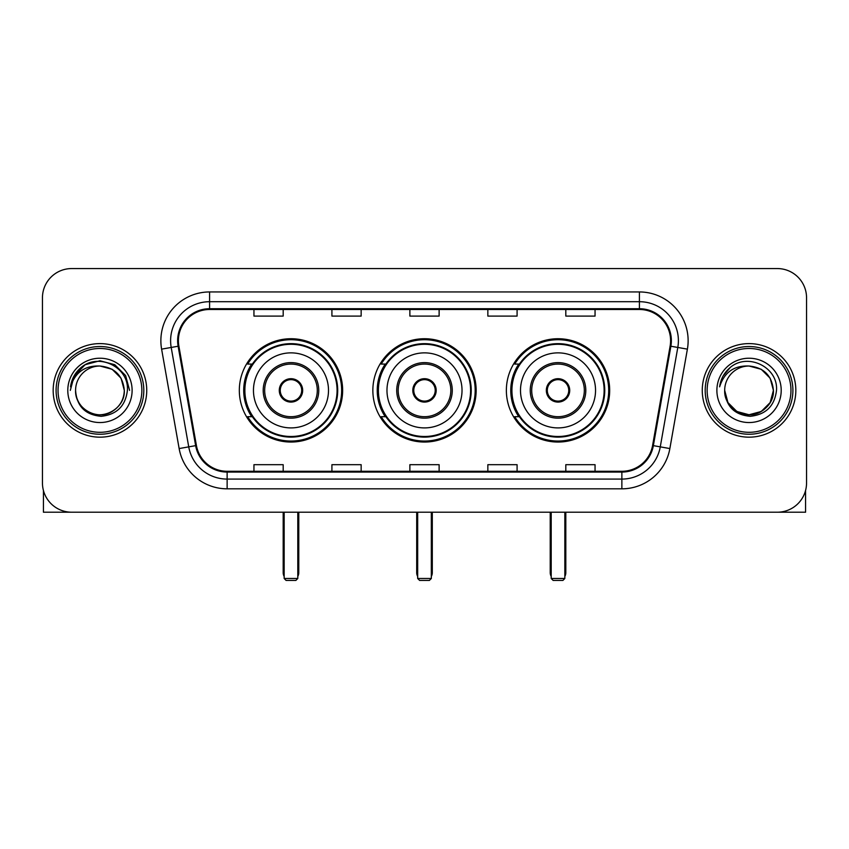 <?xml version="1.0" encoding="UTF-8"?>
<svg xmlns="http://www.w3.org/2000/svg" width="849" height="849" viewBox="0 0 849 849"><rect width="100%" height="100%" fill="white"/><g stroke="black" fill="none" stroke-linecap="round" stroke-linejoin="round"><path stroke-width="1.27" d="M506.365 390.391A51.651 51.651 0 0 0 558.026 442.042A51.651 51.651 0 0 0 609.678 390.391A51.651 51.651 0 0 0 558.026 338.73A51.651 51.651 0 0 0 506.365 390.391M372.849 390.391A51.651 51.651 0 0 0 424.5 442.042A51.651 51.651 0 0 0 476.151 390.391A51.651 51.651 0 0 0 424.5 338.73A51.651 51.651 0 0 0 372.849 390.391M239.322 390.391A51.651 51.651 0 0 0 290.974 442.042A51.651 51.651 0 0 0 342.635 390.391A51.651 51.651 0 0 0 290.974 338.73A51.651 51.651 0 0 0 239.322 390.391M251.707 416.7A47.268 47.268 0 0 1 251.707 364.072M385.234 416.7A47.268 47.268 0 0 1 385.234 364.072M518.76 416.7A47.268 47.268 0 0 1 518.76 364.072M42.45 297.797L42.45 482.975A29.237 29.237 0 0 0 71.687 512.212L777.313 512.212A29.237 29.237 0 0 0 806.55 482.975L806.55 297.797A29.237 29.237 0 0 0 777.313 268.56L71.687 268.56A29.237 29.237 0 0 0 42.45 297.797L42.45 482.975M53.169 390.391A46.78 46.78 0 0 0 99.949 437.171A46.78 46.78 0 0 0 146.739 390.391A46.78 46.78 0 0 0 99.949 343.612A46.78 46.78 0 0 0 53.169 390.391A46.78 46.78 0 0 0 99.949 437.171A46.78 46.78 0 0 0 146.739 390.391A46.78 46.78 0 0 0 99.949 343.612A46.78 46.78 0 0 0 53.169 390.391M702.261 390.391A46.78 46.78 0 0 0 749.051 437.171A46.78 46.78 0 0 0 795.831 390.391A46.78 46.78 0 0 0 749.051 343.612A46.78 46.78 0 0 0 702.261 390.391A46.78 46.78 0 0 0 749.051 437.171A46.78 46.78 0 0 0 795.831 390.391A46.78 46.78 0 0 0 749.051 343.612A46.78 46.78 0 0 0 702.261 390.391M178.407 340.682A31.19 31.19 0 0 1 209.597 309.492L639.403 309.492A31.19 31.19 0 0 1 670.116 346.095L652.584 445.513A31.19 31.19 0 0 1 621.871 471.28L227.129 471.28A31.19 31.19 0 0 1 196.416 445.513L178.884 346.095A31.19 31.19 0 0 1 178.407 340.682M177.632 340.682A31.965 31.965 0 0 0 178.12 346.233L195.641 445.64A31.965 31.965 0 0 0 227.129 472.065L621.871 472.065A31.965 31.965 0 0 0 653.359 445.64L670.88 346.233A31.965 31.965 0 0 0 639.403 308.718L209.597 308.718A31.965 31.965 0 0 0 177.632 340.682M161.607 349.141A48.733 48.733 0 0 1 209.597 291.95L639.403 291.95A48.733 48.733 0 0 1 687.393 349.141L669.861 448.559A48.733 48.733 0 0 1 621.871 488.822L227.129 488.822A48.733 48.733 0 0 1 179.139 448.559L161.607 349.141L171.201 347.453A38.98 38.98 0 0 1 209.597 301.703L639.403 301.703A38.98 38.98 0 0 1 677.799 347.453L660.267 446.861A38.98 38.98 0 0 1 621.871 479.08L227.129 479.08A38.98 38.98 0 0 1 188.733 446.861L171.201 347.453A38.98 38.98 0 0 1 170.617 340.682M777.313 268.56L71.687 268.56M71.687 512.212L777.313 512.212M806.55 482.975L806.55 297.797M653.359 445.64L660.267 446.861L677.799 347.453L687.393 349.141M409.876 309.492L409.876 316.093L439.124 316.093L439.124 309.492M331.917 309.492L331.917 316.093L361.154 316.093L361.154 309.492M253.947 309.492L253.947 316.093L283.184 316.093L283.184 309.492M487.846 309.492L487.846 316.093L517.083 316.093L517.083 309.492M565.816 309.492L565.816 316.093L595.053 316.093L595.053 309.492M439.124 471.28L439.124 464.679L409.876 464.679L409.876 471.28M361.154 471.28L361.154 464.679L331.917 464.679L331.917 471.28M283.184 471.28L283.184 464.679L253.947 464.679L253.947 471.28M517.083 471.28L517.083 464.679L487.846 464.679L487.846 471.28M595.053 471.28L595.053 464.679L565.816 464.679L565.816 471.28M43.426 490.467L43.426 512.212L156.481 512.212M141.857 390.391A41.909 41.909 0 0 0 99.949 348.483A41.909 41.909 0 0 0 58.04 390.391A41.909 41.909 0 0 0 99.949 432.3A41.909 41.909 0 0 0 141.857 390.391M143.81 390.391A43.861 43.861 0 0 0 99.949 346.53A43.861 43.861 0 0 0 56.098 390.391A43.861 43.861 0 0 0 99.949 434.242A43.861 43.861 0 0 0 143.81 390.391M124.315 390.391C122.872 375.587 114.753 367.468 99.949 366.025L112.132 369.283L121.057 378.208L124.315 390.391L121.057 378.208L112.132 369.283L99.949 366.025L112.132 369.283L121.057 378.208L124.315 390.391L121.057 378.208L112.132 369.283L99.949 366.025L112.132 369.283L121.057 378.208L124.315 390.391L121.057 378.208L112.132 369.283L99.949 366.025L112.132 369.283L121.057 378.208L124.315 390.391C125.153 408.401 102.952 421.221 87.765 411.489C79.976 406.607 75.911 399.571 75.582 390.391C76.75 406.278 85.282 414.917 101.19 416.307C116.791 414.63 125.535 405.992 127.392 390.391C129.207 367.182 98.792 352.431 81.271 367.373C75.158 372.488 71.581 378.972 70.52 386.847C75.126 372.329 84.932 365.388 99.949 366.025L112.132 369.283L121.057 378.208L124.315 390.391C125.153 408.401 102.952 421.221 87.765 411.489C79.976 406.607 75.911 399.571 75.582 390.391C74.754 408.401 96.945 421.221 112.132 411.489C119.932 406.607 123.986 399.571 124.315 390.391C123.986 399.571 119.932 406.607 112.132 411.489C96.945 421.221 74.754 408.401 75.582 390.391C75.911 399.571 79.976 406.607 87.765 411.489C102.952 421.221 125.153 408.401 124.315 390.391C125.153 408.401 102.952 421.221 87.765 411.489C79.976 406.607 75.911 399.571 75.582 390.391C75.911 399.571 79.976 406.607 87.765 411.489C102.952 421.221 125.153 408.401 124.315 390.391C123.986 399.571 119.932 406.607 112.132 411.489C96.945 421.221 74.754 408.401 75.582 390.391C74.754 408.401 96.945 421.221 112.132 411.489C119.932 406.607 123.986 399.571 124.315 390.391C123.986 399.571 119.932 406.607 112.132 411.489C96.945 421.221 74.754 408.401 75.582 390.391C75.911 399.571 79.976 406.607 87.765 411.489C102.952 421.221 125.153 408.401 124.315 390.391C123.986 399.571 119.932 406.607 112.132 411.489C96.945 421.221 74.754 408.401 75.582 390.391C75.911 399.571 79.976 406.607 87.765 411.489C102.952 421.221 125.153 408.401 124.315 390.391C125.153 408.401 102.952 421.221 87.765 411.489C79.976 406.607 75.911 399.571 75.582 390.391A24.366 24.366 0 0 1 99.949 366.025L112.132 369.283L121.057 378.208L124.315 390.391C125.291 409.303 100.978 421.868 86.142 410.46M67.793 390.391A32.166 32.166 0 0 0 99.949 422.547A32.166 32.166 0 0 0 132.115 390.391A32.166 32.166 0 0 0 99.949 358.225A32.166 32.166 0 0 0 67.793 390.391M81.26 367.384L74.075 375.927M73.874 376.309L85.133 364.72L99.949 360.751L114.774 364.72L125.62 375.566L129.589 390.391L125.62 375.566L114.774 364.72L99.949 360.751L85.133 364.72L74.288 375.566L70.308 390.391M73.63 376.754L74.277 375.576L73.63 376.754M253.458 390.391A37.526 37.526 0 0 1 290.974 352.866A37.526 37.526 0 0 1 328.499 390.391A37.526 37.526 0 0 1 290.974 427.907A37.526 37.526 0 0 1 253.458 390.391A37.526 37.526 0 0 0 290.974 427.907A37.526 37.526 0 0 0 328.499 390.391M264.665 390.391A26.319 26.319 0 0 0 290.974 416.7A26.319 26.319 0 0 0 317.293 390.391A26.319 26.319 0 0 0 290.974 364.072A26.319 26.319 0 0 0 264.665 390.391M252.302 364.072A46.78 46.78 0 0 0 252.302 416.7M337.074 390.391A46.101 46.101 0 0 0 290.974 344.291A46.101 46.101 0 0 0 244.873 390.391A46.101 46.101 0 0 0 290.974 436.492A46.101 46.101 0 0 0 337.074 390.391M279.279 390.391A11.695 11.695 0 0 0 290.974 402.086A11.695 11.695 0 0 0 302.668 390.391A11.695 11.695 0 0 0 290.974 378.696A11.695 11.695 0 0 0 279.279 390.391M341.659 390.391A50.685 50.685 0 0 1 247.664 416.7L252.365 416.7A46.727 46.727 0 0 0 321.898 425.423A46.727 46.727 0 0 0 321.898 355.349A46.727 46.727 0 0 0 252.365 364.072L247.664 364.072A50.685 50.685 0 0 1 341.659 390.391M279.65 387.462L280.053 387.462A11.313 11.313 0 0 1 301.904 387.462L301.289 387.462A10.719 10.719 0 0 1 290.974 401.11A10.719 10.719 0 0 1 280.658 387.462A10.719 10.719 0 0 1 301.289 387.462L302.297 387.462M280.053 387.462L280.658 387.462L280.053 387.462M302.297 393.31L301.904 393.31A11.313 11.313 0 0 1 280.053 393.31L279.65 393.31M301.904 393.31L301.289 393.31L301.904 393.31M284.16 512.212L284.16 578.487L297.797 578.487L297.797 512.212M284.16 578.487L286.102 580.44L295.855 580.44L297.797 578.487M386.974 390.391A37.526 37.526 0 0 1 424.5 352.866A37.526 37.526 0 0 1 462.026 390.391A37.526 37.526 0 0 1 424.5 427.907A37.526 37.526 0 0 1 386.974 390.391A37.526 37.526 0 0 0 424.5 427.907A37.526 37.526 0 0 0 462.026 390.391M398.181 390.391A26.319 26.319 0 0 0 424.5 416.7A26.319 26.319 0 0 0 450.819 390.391A26.319 26.319 0 0 0 424.5 364.072A26.319 26.319 0 0 0 398.181 390.391M385.817 364.072A46.78 46.78 0 0 0 385.817 416.7M470.601 390.391A46.101 46.101 0 0 0 424.5 344.291A46.101 46.101 0 0 0 378.399 390.391A46.101 46.101 0 0 0 424.5 436.492A46.101 46.101 0 0 0 470.601 390.391M412.805 390.391A11.695 11.695 0 0 0 424.5 402.086A11.695 11.695 0 0 0 436.195 390.391A11.695 11.695 0 0 0 424.5 378.696A11.695 11.695 0 0 0 412.805 390.391M475.185 390.391A50.685 50.685 0 0 1 381.19 416.7L385.881 416.7A46.727 46.727 0 0 0 455.414 425.423A46.727 46.727 0 0 0 455.414 355.349A46.727 46.727 0 0 0 385.881 364.072L381.19 364.072A50.685 50.685 0 0 1 475.185 390.391M413.176 387.462L413.58 387.462A11.313 11.313 0 0 1 435.42 387.462L434.815 387.462A10.719 10.719 0 0 1 424.5 401.11A10.719 10.719 0 0 1 414.185 387.462A10.719 10.719 0 0 1 434.815 387.462L435.824 387.462M413.58 387.462L414.185 387.462L413.58 387.462M435.824 393.31L434.815 393.31A10.719 10.719 0 0 1 414.185 393.31L413.176 393.31M434.815 393.31L435.42 393.31A11.313 11.313 0 0 1 413.58 393.31L414.185 393.31M417.676 512.212L417.676 578.487L431.324 578.487L431.324 512.212M417.676 578.487L419.629 580.44L429.371 580.44L431.324 578.487M520.501 390.391A37.526 37.526 0 0 1 558.026 352.866A37.526 37.526 0 0 1 595.542 390.391A37.526 37.526 0 0 1 558.026 427.907A37.526 37.526 0 0 1 520.501 390.391A37.526 37.526 0 0 0 558.026 427.907A37.526 37.526 0 0 0 595.542 390.391M531.707 390.391A26.319 26.319 0 0 0 558.026 416.7A26.319 26.319 0 0 0 584.335 390.391A26.319 26.319 0 0 0 558.026 364.072A26.319 26.319 0 0 0 531.707 390.391M519.344 364.072A46.78 46.78 0 0 0 519.344 416.7M604.127 390.391A46.101 46.101 0 0 0 558.026 344.291A46.101 46.101 0 0 0 511.926 390.391A46.101 46.101 0 0 0 558.026 436.492A46.101 46.101 0 0 0 604.127 390.391M546.332 390.391A11.695 11.695 0 0 0 558.026 402.086A11.695 11.695 0 0 0 569.721 390.391A11.695 11.695 0 0 0 558.026 378.696A11.695 11.695 0 0 0 546.332 390.391M608.701 390.391A50.685 50.685 0 0 1 514.706 416.7L519.408 416.7A46.727 46.727 0 0 0 588.941 425.423A46.727 46.727 0 0 0 588.941 355.349A46.727 46.727 0 0 0 519.408 364.072L514.706 364.072A50.685 50.685 0 0 1 608.701 390.391M546.703 387.462L547.096 387.462A11.313 11.313 0 0 1 568.947 387.462L568.342 387.462A10.719 10.719 0 0 1 558.026 401.11A10.719 10.719 0 0 1 547.711 387.462A10.719 10.719 0 0 1 568.342 387.462L569.35 387.462M547.096 387.462L547.711 387.462L547.096 387.462M569.35 393.31L568.342 393.31A10.719 10.719 0 0 1 547.711 393.31L546.703 393.31M568.342 393.31L568.947 393.31A11.313 11.313 0 0 1 547.096 393.31L547.711 393.31M551.203 512.212L551.203 578.487L564.84 578.487L564.84 512.212M551.203 578.487L553.145 580.44L562.898 580.44L564.84 578.487M805.574 490.467L805.574 512.212L692.519 512.212M790.96 390.391A41.909 41.909 0 0 0 749.051 348.483A41.909 41.909 0 0 0 707.143 390.391A41.909 41.909 0 0 0 749.051 432.3A41.909 41.909 0 0 0 790.96 390.391M792.902 390.391A43.861 43.861 0 0 0 749.051 346.53A43.861 43.861 0 0 0 705.19 390.391A43.861 43.861 0 0 0 749.051 434.242A43.861 43.861 0 0 0 792.902 390.391M761.235 411.489L749.051 414.758L736.868 411.489L727.943 402.575L724.685 390.391A24.366 24.366 0 0 1 749.051 366.025L761.235 369.283L770.149 378.208L773.418 390.391L770.149 378.208L761.235 369.283L749.051 366.025L761.235 369.283L770.149 378.208L773.418 390.391L770.149 378.208L761.235 369.283L749.051 366.025L761.235 369.283L749.051 366.025L761.235 369.283L770.149 378.208L773.418 390.391C774.246 408.401 752.055 421.221 736.868 411.489C729.068 406.607 725.014 399.571 724.685 390.391C725.853 406.278 734.385 414.917 750.283 416.307C765.894 414.63 774.628 405.992 776.495 390.391C778.3 367.182 747.895 352.431 730.363 367.373C724.25 372.488 720.674 378.972 719.623 386.847C724.218 372.329 734.024 365.388 749.051 366.025L761.235 369.283L770.149 378.208L773.418 390.391C774.246 408.401 752.055 421.221 736.868 411.489C729.068 406.607 725.014 399.571 724.685 390.391C725.014 399.571 729.068 406.607 736.868 411.489C752.055 421.221 774.246 408.401 773.418 390.391L770.149 402.575L761.235 411.489L749.051 414.758L736.868 411.489M749.051 366.025C763.845 367.468 771.964 375.587 773.418 390.391C773.089 399.571 769.024 406.607 761.235 411.489C746.048 421.221 723.847 408.401 724.685 390.391C725.014 399.571 729.068 406.607 736.868 411.489C752.055 421.221 774.246 408.401 773.418 390.391C773.089 399.571 769.024 406.607 761.235 411.489C746.048 421.221 723.847 408.401 724.685 390.391C725.014 399.571 729.068 406.607 736.868 411.489C752.055 421.221 774.246 408.401 773.418 390.391C774.246 408.401 752.055 421.221 736.868 411.489C729.068 406.607 725.014 399.571 724.685 390.391M716.885 390.391A32.166 32.166 0 0 0 749.051 422.547A32.166 32.166 0 0 0 781.207 390.391A32.166 32.166 0 0 0 749.051 358.225A32.166 32.166 0 0 0 716.885 390.391M773.418 390.391C774.394 409.303 750.07 421.868 735.234 410.46M730.352 367.384L723.168 375.927M722.732 376.754L723.369 375.576L722.732 376.754M639.403 291.95L639.403 308.718M171.201 347.453L178.12 346.233M227.129 488.822L227.129 472.065M621.871 472.065L621.871 488.822M179.139 448.559L195.641 445.64M670.88 346.233L677.799 347.453M209.597 291.95L209.597 308.718M660.267 446.861L669.861 448.559M318.757 390.391A27.773 27.773 0 0 0 290.974 362.608A27.773 27.773 0 0 0 263.201 390.391A27.773 27.773 0 0 0 290.974 418.164A27.773 27.773 0 0 0 318.757 390.391M283.184 512.212L283.184 572.64L284.16 572.64M297.797 572.64L298.774 572.64L298.774 512.212M452.273 390.391A27.773 27.773 0 0 0 424.5 362.608A27.773 27.773 0 0 0 396.727 390.391A27.773 27.773 0 0 0 424.5 418.164A27.773 27.773 0 0 0 452.273 390.391M416.7 512.212L416.7 572.64L417.676 572.64M431.324 572.64L432.3 572.64L432.3 512.212M585.799 390.391A27.773 27.773 0 0 0 558.026 362.608A27.773 27.773 0 0 0 530.243 390.391A27.773 27.773 0 0 0 558.026 418.164A27.773 27.773 0 0 0 585.799 390.391M550.226 512.212L550.226 572.64L551.203 572.64M564.84 572.64L565.816 572.64L565.816 512.212M283.184 572.64A7.8 7.8 0 0 0 284.16 576.418M297.797 576.418A7.8 7.8 0 0 0 298.774 572.64M416.7 572.64A7.8 7.8 0 0 0 417.676 576.418M431.324 576.418A7.8 7.8 0 0 0 432.3 572.64M550.226 572.64A7.8 7.8 0 0 0 551.203 576.418M564.84 576.418A7.8 7.8 0 0 0 565.816 572.64"/></g></svg>
